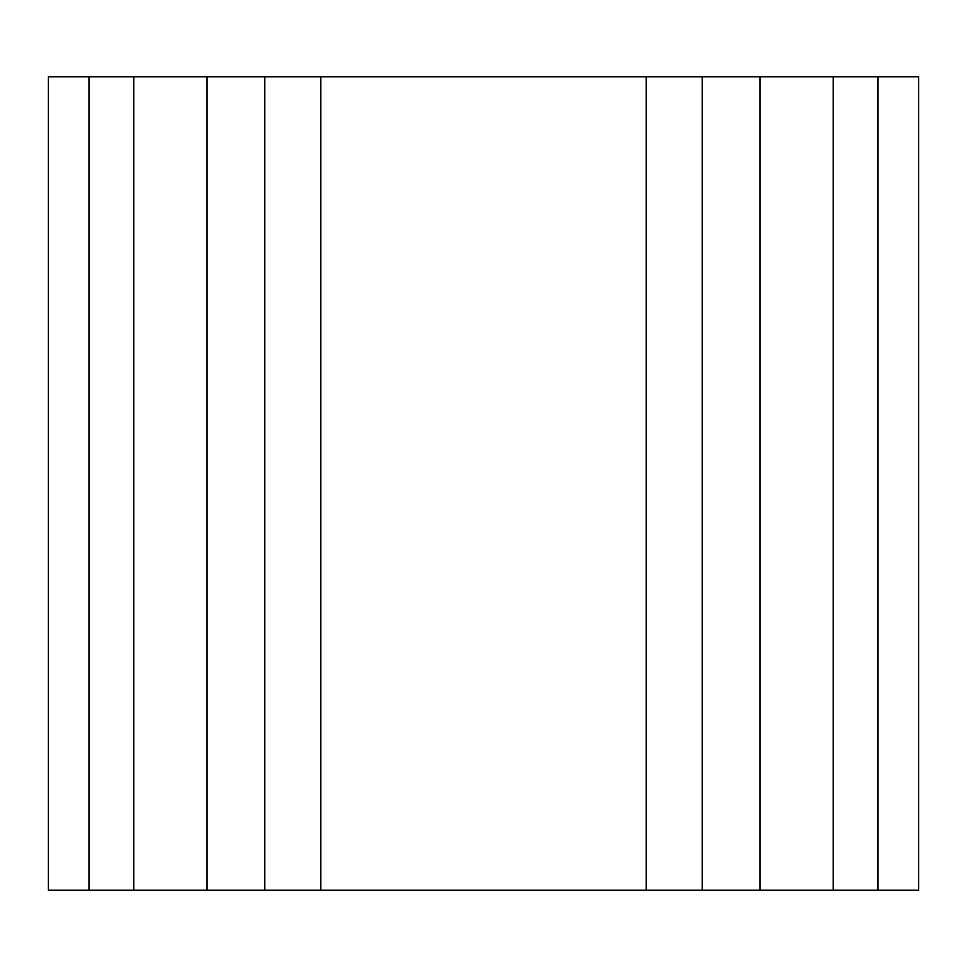 <?xml version="1.0" encoding="UTF-8"?>
<svg xmlns="http://www.w3.org/2000/svg" width="967" height="967" viewBox="0 0 967 967"><rect width="100%" height="100%" fill="white"/><g stroke="black" fill="none" stroke-linecap="round" stroke-linejoin="round"><path stroke-width="1.45" d="M320.826 76.816L760.05 76.816L760.05 890.184L48.35 890.184L48.35 76.816L320.826 76.816L320.826 890.184M760.05 76.816L833.252 76.816L833.252 890.184L760.05 890.184M833.252 76.816L918.65 76.816L918.65 890.184L833.252 890.184M646.174 76.816L646.174 890.184M877.988 76.816L877.988 890.184M702.211 76.816L702.211 890.184M264.789 76.816L264.789 890.184M89.012 76.816L89.012 890.184M206.95 76.816L206.95 890.184M133.748 76.816L133.748 890.184"/></g></svg>
